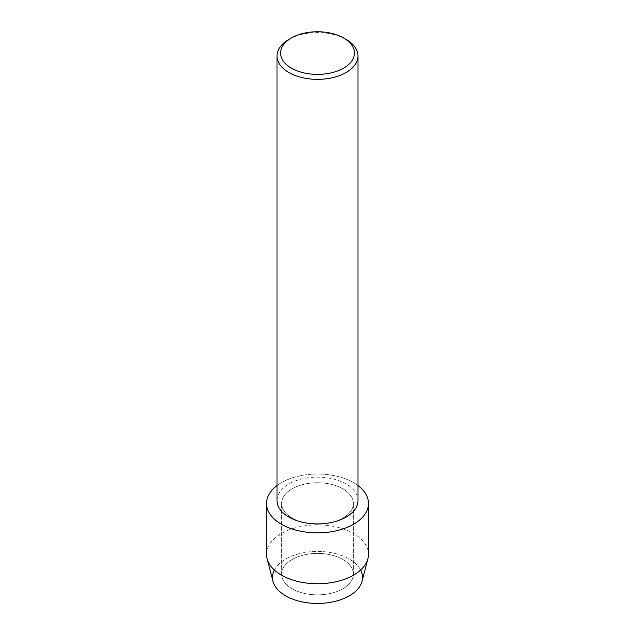 <?xml version="1.0" encoding="UTF-8"?>
<svg xmlns="http://www.w3.org/2000/svg" width="635" height="635" viewBox="0 0 635 635"><rect width="100%" height="100%" fill="white"/><g stroke="black" fill="none" stroke-linecap="round" stroke-linejoin="round"><path stroke-width="0.48" stroke-dasharray="3.17 2.38" d="M342.868 588.772A35.877 20.717 180 0 1 303.768 593.265A35.877 20.717 180 0 1 281.623 574.127A35.877 20.717 180 0 1 292.132 559.483A35.877 20.717 180 0 1 331.232 554.99A35.877 20.717 180 0 1 353.377 574.127A35.877 20.717 180 0 1 342.868 588.772A35.877 20.717 180 0 1 303.768 593.265A35.877 20.717 180 0 1 281.623 574.127A35.877 20.717 180 0 1 292.132 559.483A35.877 20.717 180 0 1 331.232 554.99A35.877 20.717 180 0 1 353.377 574.127A35.877 20.717 180 0 1 342.868 588.772M274.36 570A45.029 25.995 180 0 1 285.663 559.07A45.029 25.995 180 0 1 360.64 570M342.868 518.104A35.877 20.717 180 0 1 303.768 522.589A35.877 20.717 180 0 1 281.623 503.46A35.877 20.717 180 0 1 292.132 488.807A35.877 20.717 180 0 1 331.232 484.322A35.877 20.717 180 0 1 353.377 503.46A35.877 20.717 180 0 1 342.868 518.104A35.877 20.717 180 0 1 303.768 522.589A35.877 20.717 180 0 1 281.623 503.46A35.877 20.717 180 0 1 292.132 488.807A35.877 20.717 180 0 1 331.232 484.322A35.877 20.717 180 0 1 353.377 503.46A35.877 20.717 180 0 1 342.868 518.104M277.003 500.531A40.497 23.384 180 0 1 288.861 484.005A40.497 23.384 180 0 1 332.994 478.933A40.497 23.384 180 0 1 357.997 500.531M277.003 485.577A50.975 29.432 180 0 1 281.456 482.648A50.975 29.432 180 0 1 357.997 485.577A50.975 29.432 180 0 0 281.456 482.648A50.975 29.432 180 0 0 277.003 485.577M288.861 39.449A40.497 23.384 180 0 1 346.138 39.449M272.971 581.311A45.029 25.995 180 0 1 285.663 559.07A45.029 25.995 180 0 1 337.78 554.244A45.029 25.995 180 0 1 362.029 581.311M266.525 554.323A50.975 29.432 180 0 1 281.456 533.511A50.975 29.432 180 0 1 337.01 527.129A50.975 29.432 180 0 1 368.475 554.323M281.623 574.127L281.623 503.46L281.623 574.127M353.377 574.127L353.377 503.46L353.377 574.127"/><path stroke-width="0.95" d="M360.64 570A45.029 25.995 180 0 1 349.337 595.836A45.029 25.995 180 0 1 294.426 599.773A45.029 25.995 180 0 1 274.36 570M343.614 37.997L346.138 39.449A40.497 23.384 180 0 1 357.997 55.983L357.997 500.531A40.497 23.384 180 0 1 346.138 517.065A40.497 23.384 180 0 1 302.006 522.137A40.497 23.384 180 0 1 277.003 500.531L277.003 55.983A40.497 23.384 180 0 1 288.861 39.449L291.386 37.997A36.925 21.32 180 0 1 343.614 37.997A36.925 21.32 180 0 1 343.614 68.143A36.925 21.32 180 0 1 291.386 68.143A36.925 21.32 180 0 1 291.386 37.997L288.861 39.449M353.544 524.264A50.975 29.432 180 0 1 283.924 525.597A50.975 29.432 180 0 1 277.003 485.577A50.975 29.432 180 0 0 266.525 503.46A50.975 29.432 180 0 0 297.99 530.646A50.975 29.432 180 0 0 353.544 524.264A50.975 29.432 180 0 0 357.997 485.577A50.975 29.432 180 0 1 368.475 503.46A50.975 29.432 180 0 1 353.544 524.264M357.997 55.983A40.497 23.384 180 0 1 346.138 72.517A40.497 23.384 180 0 1 302.006 77.581A40.497 23.384 180 0 1 277.003 55.983M368.475 503.46L368.475 554.323A50.975 29.432 180 0 1 367.911 558.689L362.029 581.311A45.029 25.995 180 0 1 349.337 595.836A45.029 25.995 180 0 1 303.411 602.147A45.029 25.995 180 0 1 272.971 581.311L267.089 558.689A50.975 29.432 180 0 1 266.525 554.323L266.525 503.46M367.911 558.689A50.975 29.432 180 0 1 353.544 575.135A50.975 29.432 180 0 1 301.554 582.279A50.975 29.432 180 0 1 267.089 558.689"/></g></svg>

